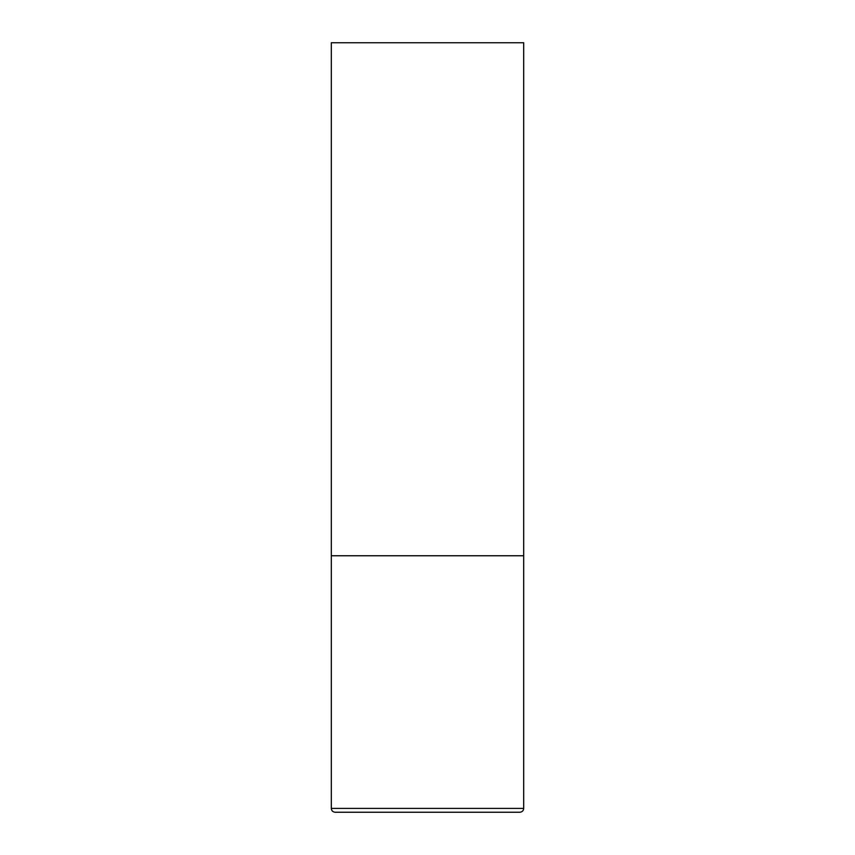 <?xml version="1.0" encoding="UTF-8"?>
<svg xmlns="http://www.w3.org/2000/svg" width="855" height="855" viewBox="0 0 855 855"><rect width="100%" height="100%" fill="white"/><g stroke="black" fill="none" stroke-linecap="round" stroke-linejoin="round"><path stroke-width="1.28" d="M523.688 808.403L523.688 555.75L331.312 555.75L523.688 555.75L523.688 42.75L331.312 42.75L331.312 808.403C331.516 810.722 332.798 812.004 335.16 812.25L519.84 812.25C522.202 812.004 523.484 810.722 523.688 808.403L331.312 808.403"/></g></svg>
